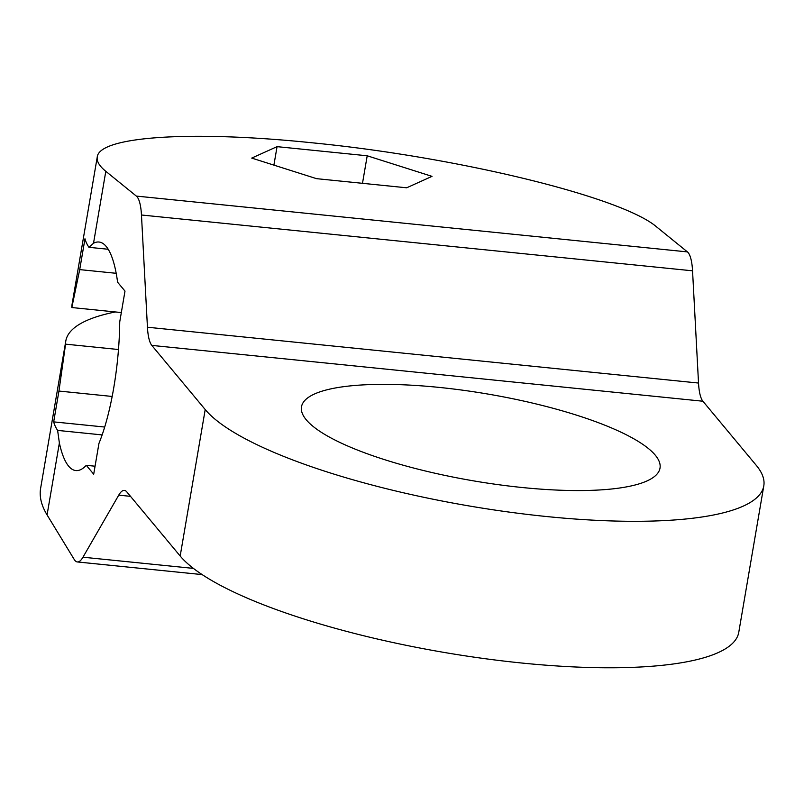 <?xml version="1.0" encoding="UTF-8"?>
<svg xmlns="http://www.w3.org/2000/svg" width="804" height="804" viewBox="0 0 804 804"><rect width="100%" height="100%" fill="white"/><g stroke="black" fill="none" stroke-linecap="round" stroke-linejoin="round"><path stroke-width="1.21" d="M136.348 196.086A38.29 10.11 -84.2 0 1 141.464 215L147.444 327.228A38.29 10.11 -84.2 0 0 151.815 345.398L205.211 409.558A287.149 69.466 9.7 0 0 546.559 516.53A287.149 69.466 9.7 0 0 763.8 485.847A287.149 69.466 9.7 0 0 756.293 465.375L702.897 401.226A38.29 10.11 -84.2 0 1 698.525 383.046L692.545 270.817A38.29 10.11 -84.2 0 0 687.43 251.903L656.888 227.14C622.738 197.261 458.179 157.031 311.681 142.75C191.141 130.268 99.204 136.378 97.254 156.991C96.54 161.323 99.394 166.096 105.806 171.312L136.348 196.086L687.43 251.903M115.374 311.952A287.149 69.466 9.7 0 0 65.807 340.956L40.622 488.299C39.225 496.651 41.376 505.525 47.074 514.922L74.239 559.483A38.29 10.11 95.8 0 0 77.335 561.946A38.29 10.11 95.8 0 0 82.973 557.202L118.741 495.143A38.29 10.11 95.8 0 1 124.379 490.4A38.29 10.11 95.8 0 1 126.781 491.877L180.176 556.026A287.149 69.466 9.7 0 0 521.525 662.998A287.149 69.466 9.7 0 0 738.765 632.326L763.8 485.847M439.074 387.397A181.865 43.999 9.7 0 0 301.49 406.824A181.865 43.999 9.7 0 0 522.429 487.536A181.865 43.999 9.7 0 0 660.014 468.109A181.865 43.999 9.7 0 0 439.074 387.397M65.807 340.956A287.149 69.466 9.7 0 0 65.566 344.152L58.943 391.056L53.677 421.879A287.149 69.466 9.7 0 0 57.617 430.401L59.375 442.984A114.861 30.341 -84.2 0 0 75.837 470.571A114.861 30.341 -84.2 0 0 86.309 465.325L93.696 474.199L98.962 443.376A114.861 30.341 -84.2 0 0 119.726 321.922L124.992 291.098L117.605 282.234A114.861 30.341 -84.2 0 0 98.982 242.024A114.861 30.341 -84.2 0 0 93.515 243.25L88.912 247.31A287.149 69.466 -170.3 0 1 84.973 238.788L79.707 269.611L71.827 307.54A287.149 69.466 -170.3 0 1 72.069 304.334L97.254 156.991M86.309 465.325L95.063 466.209M277.058 146.65L367.207 155.785L432.019 176.357L406.683 187.794L316.535 178.659L251.722 158.087L277.058 146.65L273.903 165.132M88.912 247.31L108.198 249.26M79.707 269.611L116.188 273.3M121.324 312.555L71.827 307.54M65.566 344.152L118.479 349.519M58.943 391.056L112.178 396.452M53.677 421.879L104.701 427.045M57.617 430.401L102.138 434.914M367.207 155.785L362.493 183.312M180.176 556.026L205.211 409.558M82.973 557.202L193.402 568.388M118.741 495.143L130.499 496.339M141.464 215L692.545 270.817M147.444 327.228L698.525 383.046M151.815 345.398L702.897 401.226M47.074 514.922L59.375 442.984M93.515 243.25L105.806 171.312M77.335 561.946L202.126 574.589"/></g></svg>
